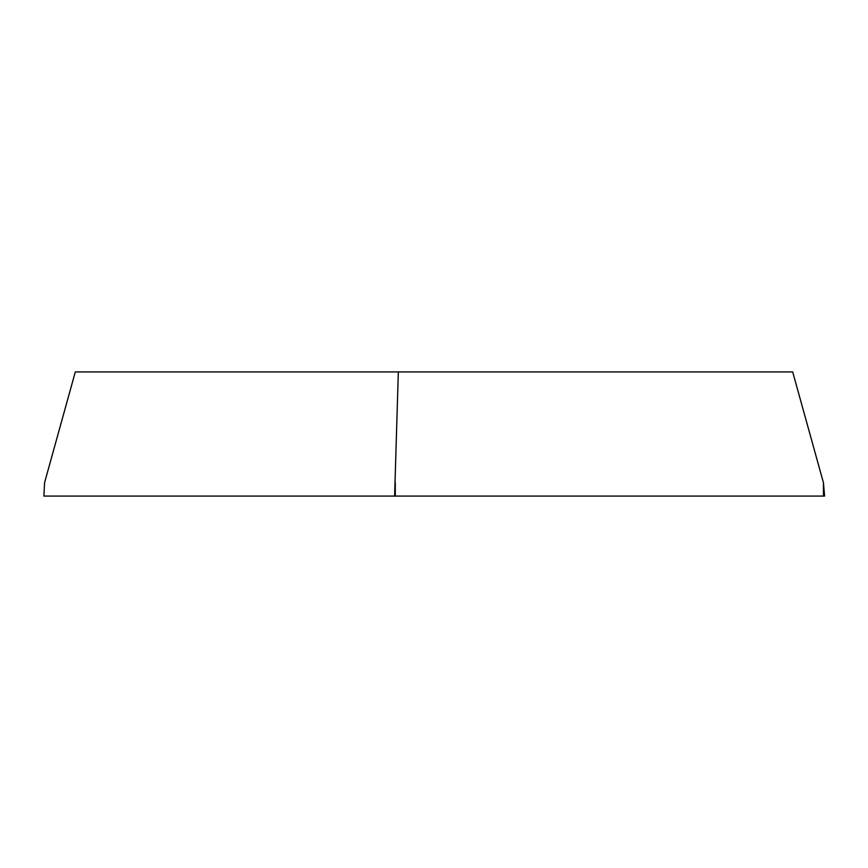 <?xml version="1.0" encoding="UTF-8"?>
<svg xmlns="http://www.w3.org/2000/svg" width="868" height="868" viewBox="0 0 868 868"><rect width="100%" height="100%" fill="white"/><g stroke="black" fill="none" stroke-linecap="round" stroke-linejoin="round"><path stroke-width="1.3" d="M824.101 496.073L43.899 496.073L824.6 496.073L823.428 482.684L792.69 371.927L75.31 371.927L44.572 482.684L43.899 496.073L44.572 482.684M394.614 496.073L398.336 371.927M395.287 482.684L395.287 496.073M823.428 496.073L823.428 482.684"/></g></svg>
